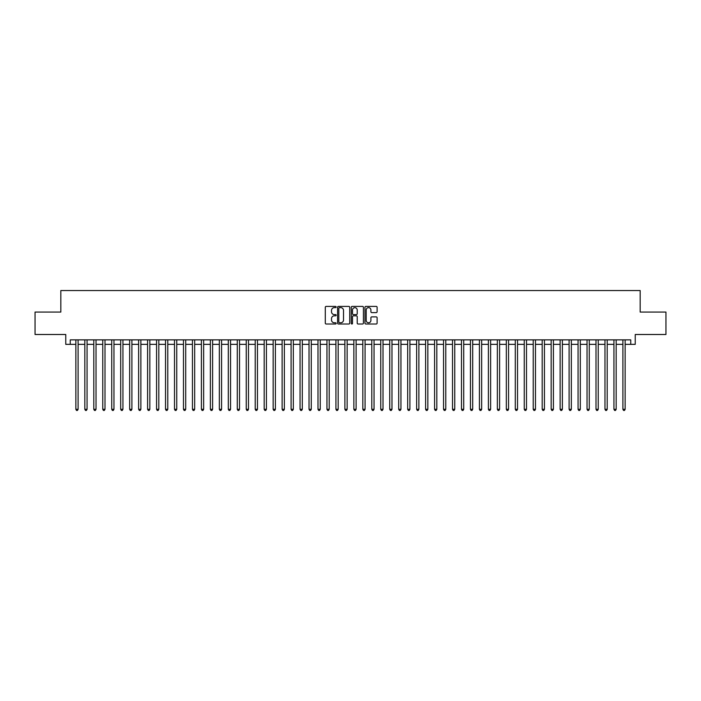 <?xml version="1.0" encoding="UTF-8"?>
<svg xmlns="http://www.w3.org/2000/svg" width="701" height="701" viewBox="0 0 701 701"><rect width="100%" height="100%" fill="white"/><g stroke="black" fill="none" stroke-linecap="round" stroke-linejoin="round"><path stroke-width="1.05" d="M336.156 307.02A0.613 0.613 0 0 0 335.534 306.407L326.184 306.407A0.876 0.876 0 0 0 325.299 307.292L325.299 323.135A0.876 0.876 0 0 0 326.184 324.011L335.534 324.011A0.613 0.613 0 0 0 336.156 323.398A0.613 0.613 0 0 0 335.534 322.784L334.324 322.784A2.813 2.813 0 0 1 331.512 319.963L331.512 318.64A2.813 2.813 0 0 1 334.324 315.827L335.534 315.827A0.613 0.613 0 0 0 336.156 315.213A0.613 0.613 0 0 0 335.534 314.591L334.324 314.591A2.813 2.813 0 0 1 331.512 311.779L331.512 310.455A2.813 2.813 0 0 1 334.324 307.643L335.534 307.643A0.613 0.613 0 0 0 336.156 307.02M376.227 312.611A0.876 0.876 0 0 0 377.103 311.735L377.103 307.292A0.876 0.876 0 0 0 376.227 306.407L365.834 306.407A0.876 0.876 0 0 0 364.958 307.292L364.958 323.135A0.876 0.876 0 0 0 365.834 324.011L376.227 324.011A0.876 0.876 0 0 0 377.103 323.135L377.103 317.763A0.876 0.876 0 0 0 376.227 316.887L371.784 316.887A0.876 0.876 0 0 0 370.899 317.763L370.899 320.427A2.357 2.357 0 0 1 368.542 322.784A2.357 2.357 0 0 1 366.194 320.427L366.194 309.991A2.357 2.357 0 0 1 368.542 307.643A2.357 2.357 0 0 1 370.899 309.991L370.899 311.735A0.876 0.876 0 0 0 371.784 312.611L376.227 312.611M70.249 344.357L70.249 339.871L630.751 339.871L630.751 344.357L635.237 344.357L635.237 334.491L665.95 334.491L665.95 312.068L640.171 312.068L640.171 290.547L60.829 290.547L60.829 312.068L35.05 312.068L35.05 334.491L65.763 334.491L65.763 344.357L75.857 344.357M349.729 307.292A0.876 0.876 0 0 0 348.853 306.407L338.46 306.407A0.876 0.876 0 0 0 337.584 307.292L337.584 323.135A0.876 0.876 0 0 0 338.46 324.011L348.853 324.011A0.876 0.876 0 0 0 349.729 323.135L349.729 307.292M352.147 306.407L362.54 306.407A0.876 0.876 0 0 1 363.416 307.292L363.416 323.135A0.876 0.876 0 0 1 362.54 324.011L358.088 324.011A0.876 0.876 0 0 1 357.212 323.135L357.212 316.703A0.876 0.876 0 0 0 356.336 315.827L353.383 315.827A0.876 0.876 0 0 0 352.507 316.703L352.507 323.398A0.613 0.613 0 0 1 351.884 324.011A0.613 0.613 0 0 1 351.271 323.398L351.271 307.292A0.876 0.876 0 0 1 352.147 306.407M78.1 344.357L84.821 344.357M87.064 344.357L93.794 344.357M96.028 344.357L102.758 344.357M105.001 344.357L111.731 344.357M113.965 344.357L120.695 344.357M122.938 344.357L129.659 344.357M131.902 344.357L138.632 344.357M140.875 344.357L147.596 344.357M149.839 344.357L156.568 344.357M158.812 344.357L165.532 344.357M167.776 344.357L174.505 344.357M176.748 344.357L183.469 344.357M185.712 344.357L192.442 344.357M194.676 344.357L201.406 344.357M203.649 344.357L210.379 344.357M212.613 344.357L219.343 344.357M221.586 344.357L228.307 344.357M230.55 344.357L237.28 344.357M239.523 344.357L246.244 344.357M248.487 344.357L255.217 344.357M257.46 344.357L264.181 344.357M266.424 344.357L273.153 344.357M275.397 344.357L282.117 344.357M284.361 344.357L291.09 344.357M293.325 344.357L300.054 344.357M302.297 344.357L309.027 344.357M311.262 344.357L317.991 344.357M320.234 344.357L326.955 344.357M329.198 344.357L335.928 344.357M338.171 344.357L344.892 344.357M347.135 344.357L353.865 344.357M356.108 344.357L362.829 344.357M365.072 344.357L371.802 344.357M374.045 344.357L380.766 344.357M383.009 344.357L389.738 344.357M391.973 344.357L398.703 344.357M400.946 344.357L407.675 344.357M409.91 344.357L416.639 344.357M418.883 344.357L425.603 344.357M427.847 344.357L434.576 344.357M436.819 344.357L443.54 344.357M445.783 344.357L452.513 344.357M454.756 344.357L461.477 344.357M463.72 344.357L470.45 344.357M472.693 344.357L479.414 344.357M481.657 344.357L488.387 344.357M490.621 344.357L497.351 344.357M499.594 344.357L506.324 344.357M508.558 344.357L515.288 344.357M517.531 344.357L524.252 344.357M526.495 344.357L533.224 344.357M535.468 344.357L542.188 344.357M544.432 344.357L551.161 344.357M553.404 344.357L560.125 344.357M562.368 344.357L569.098 344.357M571.341 344.357L578.062 344.357M580.305 344.357L587.035 344.357M589.269 344.357L595.999 344.357M598.242 344.357L604.972 344.357M607.206 344.357L613.936 344.357M616.179 344.357L622.9 344.357M625.143 344.357L630.751 344.357M339.433 307.643A0.613 0.613 0 0 0 338.811 308.256L338.811 322.162A0.613 0.613 0 0 0 339.433 322.784L340.704 322.784A2.813 2.813 0 0 0 343.525 319.963L343.525 310.455A2.813 2.813 0 0 0 340.704 307.643L339.433 307.643M357.212 310.044A2.357 2.357 0 0 0 354.855 307.686A2.357 2.357 0 0 0 352.507 310.044L352.507 313.715A0.876 0.876 0 0 0 353.383 314.591L356.336 314.591A0.876 0.876 0 0 0 357.212 313.715L357.212 310.044M78.1 339.871L78.1 409.288L75.857 409.288L75.857 339.871M78.1 409.288L77.425 410.453L76.523 410.453L75.857 409.288M87.064 339.871L87.064 409.288L84.821 409.288L84.821 339.871M87.064 409.288L86.389 410.453L85.496 410.453L84.821 409.288M96.028 339.871L96.028 409.288L93.794 409.288L93.794 339.871M96.028 409.288L95.362 410.453L94.46 410.453L93.794 409.288M105.001 339.871L105.001 409.288L102.758 409.288L102.758 339.871M105.001 409.288L104.326 410.453L103.433 410.453L102.758 409.288M113.965 339.871L113.965 409.288L111.731 409.288L111.731 339.871M113.965 409.288L113.299 410.453L112.397 410.453L111.731 409.288M122.938 339.871L122.938 409.288L120.695 409.288L120.695 339.871M122.938 409.288L122.263 410.453L121.369 410.453L120.695 409.288M131.902 339.871L131.902 409.288L129.659 409.288L129.659 339.871M131.902 409.288L131.236 410.453L130.333 410.453L129.659 409.288M140.875 339.871L140.875 409.288L138.632 409.288L138.632 339.871M140.875 409.288L140.2 410.453L139.306 410.453L138.632 409.288M149.839 339.871L149.839 409.288L147.596 409.288L147.596 339.871M149.839 409.288L149.164 410.453L148.27 410.453L147.596 409.288M158.812 339.871L158.812 409.288L156.568 409.288L156.568 339.871M158.812 409.288L158.137 410.453L157.243 410.453L156.568 409.288M167.776 339.871L167.776 409.288L165.532 409.288L165.532 339.871M167.776 409.288L167.101 410.453L166.207 410.453L165.532 409.288M176.748 339.871L176.748 409.288L174.505 409.288L174.505 339.871M176.748 409.288L176.074 410.453L175.171 410.453L174.505 409.288M185.712 339.871L185.712 409.288L183.469 409.288L183.469 339.871M185.712 409.288L185.038 410.453L184.144 410.453L183.469 409.288M194.676 339.871L194.676 409.288L192.442 409.288L192.442 339.871M194.676 409.288L194.011 410.453L193.108 410.453L192.442 409.288M203.649 339.871L203.649 409.288L201.406 409.288L201.406 339.871M203.649 409.288L202.975 410.453L202.081 410.453L201.406 409.288M212.613 339.871L212.613 409.288L210.379 409.288L210.379 339.871M212.613 409.288L211.947 410.453L211.045 410.453L210.379 409.288M221.586 339.871L221.586 409.288L219.343 409.288L219.343 339.871M221.586 409.288L220.911 410.453L220.018 410.453L219.343 409.288M230.55 339.871L230.55 409.288L228.307 409.288L228.307 339.871M230.55 409.288L229.884 410.453L228.982 410.453L228.307 409.288M239.523 339.871L239.523 409.288L237.28 409.288L237.28 339.871M239.523 409.288L238.848 410.453L237.954 410.453L237.28 409.288M248.487 339.871L248.487 409.288L246.244 409.288L246.244 339.871M248.487 409.288L247.812 410.453L246.918 410.453L246.244 409.288M257.46 339.871L257.46 409.288L255.217 409.288L255.217 339.871M257.46 409.288L256.785 410.453L255.891 410.453L255.217 409.288M266.424 339.871L266.424 409.288L264.181 409.288L264.181 339.871M266.424 409.288L265.749 410.453L264.855 410.453L264.181 409.288M275.397 339.871L275.397 409.288L273.153 409.288L273.153 339.871M275.397 409.288L274.722 410.453L273.819 410.453L273.153 409.288M284.361 339.871L284.361 409.288L282.117 409.288L282.117 339.871M284.361 409.288L283.686 410.453L282.792 410.453L282.117 409.288M293.325 339.871L293.325 409.288L291.09 409.288L291.09 339.871M293.325 409.288L292.659 410.453L291.756 410.453L291.09 409.288M302.297 339.871L302.297 409.288L300.054 409.288L300.054 339.871M302.297 409.288L301.623 410.453L300.729 410.453L300.054 409.288M311.262 339.871L311.262 409.288L309.027 409.288L309.027 339.871M311.262 409.288L310.596 410.453L309.693 410.453L309.027 409.288M320.234 339.871L320.234 409.288L317.991 409.288L317.991 339.871M320.234 409.288L319.56 410.453L318.666 410.453L317.991 409.288M329.198 339.871L329.198 409.288L326.955 409.288L326.955 339.871M329.198 409.288L328.532 410.453L327.63 410.453L326.955 409.288M338.171 339.871L338.171 409.288L335.928 409.288L335.928 339.871M338.171 409.288L337.496 410.453L336.603 410.453L335.928 409.288M347.135 339.871L347.135 409.288L344.892 409.288L344.892 339.871M347.135 409.288L346.46 410.453L345.567 410.453L344.892 409.288M356.108 339.871L356.108 409.288L353.865 409.288L353.865 339.871M356.108 409.288L355.433 410.453L354.54 410.453L353.865 409.288M365.072 339.871L365.072 409.288L362.829 409.288L362.829 339.871M365.072 409.288L364.397 410.453L363.504 410.453L362.829 409.288M374.045 339.871L374.045 409.288L371.802 409.288L371.802 339.871M374.045 409.288L373.37 410.453L372.468 410.453L371.802 409.288M383.009 339.871L383.009 409.288L380.766 409.288L380.766 339.871M383.009 409.288L382.334 410.453L381.44 410.453L380.766 409.288M391.973 339.871L391.973 409.288L389.738 409.288L389.738 339.871M391.973 409.288L391.307 410.453L390.404 410.453L389.738 409.288M400.946 339.871L400.946 409.288L398.703 409.288L398.703 339.871M400.946 409.288L400.271 410.453L399.377 410.453L398.703 409.288M409.91 339.871L409.91 409.288L407.675 409.288L407.675 339.871M409.91 409.288L409.244 410.453L408.341 410.453L407.675 409.288M418.883 339.871L418.883 409.288L416.639 409.288L416.639 339.871M418.883 409.288L418.208 410.453L417.314 410.453L416.639 409.288M427.847 339.871L427.847 409.288L425.603 409.288L425.603 339.871M427.847 409.288L427.181 410.453L426.278 410.453L425.603 409.288M436.819 339.871L436.819 409.288L434.576 409.288L434.576 339.871M436.819 409.288L436.145 410.453L435.251 410.453L434.576 409.288M445.783 339.871L445.783 409.288L443.54 409.288L443.54 339.871M445.783 409.288L445.109 410.453L444.215 410.453L443.54 409.288M454.756 339.871L454.756 409.288L452.513 409.288L452.513 339.871M454.756 409.288L454.082 410.453L453.188 410.453L452.513 409.288M463.72 339.871L463.72 409.288L461.477 409.288L461.477 339.871M463.72 409.288L463.046 410.453L462.152 410.453L461.477 409.288M472.693 339.871L472.693 409.288L470.45 409.288L470.45 339.871M472.693 409.288L472.018 410.453L471.116 410.453L470.45 409.288M481.657 339.871L481.657 409.288L479.414 409.288L479.414 339.871M481.657 409.288L480.982 410.453L480.089 410.453L479.414 409.288M490.621 339.871L490.621 409.288L488.387 409.288L488.387 339.871M490.621 409.288L489.955 410.453L489.053 410.453L488.387 409.288M499.594 339.871L499.594 409.288L497.351 409.288L497.351 339.871M499.594 409.288L498.919 410.453L498.025 410.453L497.351 409.288M508.558 339.871L508.558 409.288L506.324 409.288L506.324 339.871M508.558 409.288L507.892 410.453L506.989 410.453L506.324 409.288M517.531 339.871L517.531 409.288L515.288 409.288L515.288 339.871M517.531 409.288L516.856 410.453L515.962 410.453L515.288 409.288M526.495 339.871L526.495 409.288L524.252 409.288L524.252 339.871M526.495 409.288L525.829 410.453L524.926 410.453L524.252 409.288M535.468 339.871L535.468 409.288L533.224 409.288L533.224 339.871M535.468 409.288L534.793 410.453L533.899 410.453L533.224 409.288M544.432 339.871L544.432 409.288L542.188 409.288L542.188 339.871M544.432 409.288L543.757 410.453L542.863 410.453L542.188 409.288M553.404 339.871L553.404 409.288L551.161 409.288L551.161 339.871M553.404 409.288L552.73 410.453L551.836 410.453L551.161 409.288M562.368 339.871L562.368 409.288L560.125 409.288L560.125 339.871M562.368 409.288L561.694 410.453L560.8 410.453L560.125 409.288M571.341 339.871L571.341 409.288L569.098 409.288L569.098 339.871M571.341 409.288L570.667 410.453L569.764 410.453L569.098 409.288M580.305 339.871L580.305 409.288L578.062 409.288L578.062 339.871M580.305 409.288L579.631 410.453L578.737 410.453L578.062 409.288M589.269 339.871L589.269 409.288L587.035 409.288L587.035 339.871M589.269 409.288L588.603 410.453L587.701 410.453L587.035 409.288M598.242 339.871L598.242 409.288L595.999 409.288L595.999 339.871M598.242 409.288L597.567 410.453L596.674 410.453L595.999 409.288M607.206 339.871L607.206 409.288L604.972 409.288L604.972 339.871M607.206 409.288L606.54 410.453L605.638 410.453L604.972 409.288M616.179 339.871L616.179 409.288L613.936 409.288L613.936 339.871M616.179 409.288L615.504 410.453L614.611 410.453L613.936 409.288M625.143 339.871L625.143 409.288L622.9 409.288L622.9 339.871M625.143 409.288L624.477 410.453L623.575 410.453L622.9 409.288"/></g></svg>
